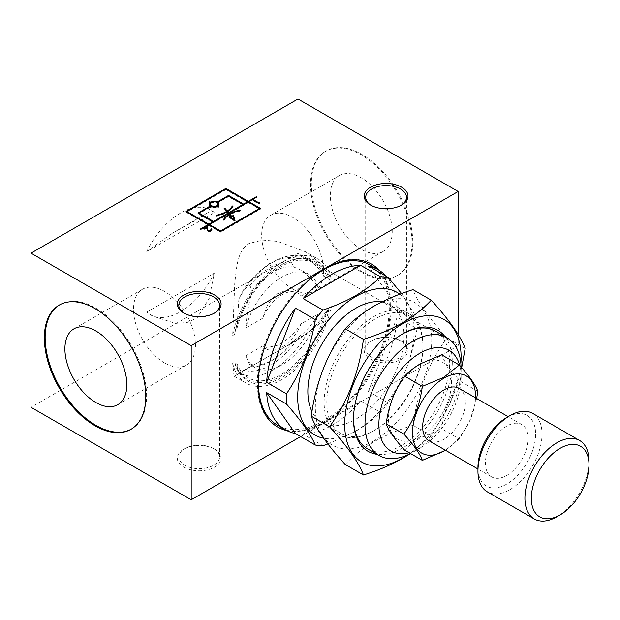 <?xml version="1.0" encoding="UTF-8"?>
<svg xmlns="http://www.w3.org/2000/svg" width="620" height="620" viewBox="0 0 620 620"><rect width="100%" height="100%" fill="white"/><g stroke="black" fill="none" stroke-linecap="round" stroke-linejoin="round"><path stroke-width="0.46" stroke-dasharray="3.1 2.33" d="M374.875 430.102A67.96 39.238 -60 0 1 340.892 433.465A67.96 39.238 -60 0 1 330.476 379.006A67.96 39.238 -60 0 1 374.875 319.122A67.96 39.238 -60 0 1 408.851 315.751A67.96 39.238 -60 0 1 422.933 346.867A67.96 39.238 -60 0 1 374.875 430.102L373.535 430.869A69.851 40.331 -60 0 1 324.144 402.357A69.851 40.331 -60 0 1 373.535 316.804A69.851 40.331 -60 0 1 422.933 345.325A69.851 40.331 -60 0 1 373.535 430.869L374.875 430.102M381.75 301.963A67.96 39.238 -60 0 1 389.895 304.808A67.96 39.238 -60 0 1 400.318 359.267A67.96 39.238 -60 0 1 355.919 419.159A67.96 39.238 -60 0 1 321.935 422.522A67.96 39.238 -60 0 1 311.984 411.525M399.815 294.19A82.313 47.523 -60 0 1 408.89 360.925A82.313 47.523 -60 0 1 355.919 430.869A82.313 47.523 -60 0 1 323.64 438.224M327.903 443.959L355.609 431.311C365.234 425.669 373.55 419.391 380.541 412.463L360.677 400.993A92.504 53.405 -60 0 1 331.886 425.32A92.504 53.405 -60 0 1 303.103 434.232L322.966 445.703M370.132 265.058A92.504 53.405 -60 0 1 384.307 339.187A92.504 53.405 -60 0 1 323.88 420.701A92.504 53.405 -60 0 1 277.628 425.281M264.771 346.937A92.504 53.405 -60 0 1 295.856 293.097M286.936 430.613A94.015 54.281 120 0 0 324.678 422.39A94.015 54.281 120 0 0 383.54 347.332A94.015 54.281 120 0 0 379.401 270.452M286.029 430.125A94.015 54.281 120 0 0 323.88 421.933A94.015 54.281 120 0 0 382.765 346.789A94.015 54.281 120 0 0 378.533 269.909M371.287 263.981A94.015 54.281 120 0 0 370.884 263.748A94.015 54.281 120 0 0 323.88 268.406A94.015 54.281 120 0 0 262.462 351.253A94.015 54.281 120 0 0 276.869 426.591A94.015 54.281 120 0 0 277.272 426.816M213.613 448.601L214.683 449.213A21.902 12.64 180 0 1 214.683 467.093A21.902 12.64 180 0 1 183.714 467.093A21.902 12.64 180 0 1 183.714 449.213A21.902 12.64 180 0 1 214.683 449.213L213.613 448.601A20.39 11.772 180 0 1 219.588 456.925A20.39 11.772 180 0 1 207.003 467.798A20.39 11.772 180 0 1 184.783 465.248A20.39 11.772 180 0 1 178.808 456.925A20.39 11.772 180 0 1 184.783 448.601A20.39 11.772 180 0 1 213.613 448.601M400.505 340.698L401.574 341.318A21.902 12.64 180 0 1 401.574 359.197A21.902 12.64 180 0 1 370.597 359.197A21.902 12.64 180 0 1 370.597 341.318A21.902 12.64 180 0 1 401.574 341.318L400.505 340.698A20.39 11.772 180 0 1 406.472 349.021A20.39 11.772 180 0 1 393.886 359.902A20.39 11.772 180 0 1 371.667 357.345A20.39 11.772 180 0 1 365.699 349.021A20.39 11.772 180 0 1 371.667 340.698A20.39 11.772 180 0 1 400.505 340.698M362.057 271.645A71.742 41.416 60 0 1 315.192 208.429A71.742 41.416 60 0 1 326.19 150.947A71.742 41.416 60 0 1 362.057 154.496A71.742 41.416 60 0 1 408.921 217.713A71.742 41.416 60 0 1 397.924 275.195A71.742 41.416 60 0 1 362.057 271.645M361.259 272.11A71.742 41.416 60 0 1 314.394 208.894A71.742 41.416 60 0 1 325.392 151.404A71.742 41.416 60 0 1 361.259 154.961A71.742 41.416 60 0 1 408.123 218.178A71.742 41.416 60 0 1 397.125 275.66A71.742 41.416 60 0 1 361.259 272.11M207.034 228.269L207.034 227.656L204.151 229.315L204.685 229.625L207.034 228.269L207.065 230.431A2.426 1.403 0 0 0 207.778 231.415A2.426 1.403 0 0 0 210.412 231.717A2.426 1.403 0 0 0 211.916 230.423A2.426 1.403 0 0 0 211.854 230.113M184.264 313.263A20.39 11.772 0 0 0 184.783 313.565L183.714 312.953L184.783 313.565A20.39 11.772 0 0 0 213.613 313.565A20.39 11.772 0 0 0 214.133 313.263M371.155 205.36A20.39 11.772 0 0 0 371.667 205.669L370.597 205.057L371.667 205.669A20.39 11.772 0 0 0 400.505 205.669A20.39 11.772 0 0 0 401.016 205.36M59.613 304.854A71.742 41.416 60 0 1 60.008 304.622A71.742 41.416 60 0 1 95.875 308.171A71.742 41.416 60 0 1 142.74 371.388A71.742 41.416 60 0 1 131.742 428.877A71.742 41.416 60 0 1 131.339 429.102M361.259 249.294A43.795 25.288 60 0 1 332.646 210.699A43.795 25.288 60 0 1 339.357 175.6A43.795 25.288 60 0 1 361.259 177.769A43.795 25.288 60 0 1 389.872 216.365A43.795 25.288 60 0 1 383.152 251.464A43.795 25.288 60 0 1 361.259 249.294M292.64 288.904A43.795 25.288 60 0 1 264.027 250.31A43.795 25.288 60 0 1 270.746 215.218A43.795 25.288 60 0 1 292.64 217.388A43.795 25.288 60 0 1 321.253 255.983A43.795 25.288 60 0 1 314.542 291.075A43.795 25.288 60 0 1 292.64 288.904M211.188 206.08A3.867 2.232 0 0 0 211.435 206.235A3.867 2.232 0 0 0 212.342 206.623M216 206.623A3.867 2.232 0 0 0 217.147 206.08M218.038 204.654A3.867 2.232 0 0 0 216.907 203.073A3.867 2.232 0 0 0 212.691 202.593A3.867 2.232 0 0 0 210.304 204.654M164.494 362.894A43.795 25.288 60 0 1 135.881 324.299A43.795 25.288 60 0 1 142.592 289.207A43.795 25.288 60 0 1 164.494 291.377A43.795 25.288 60 0 1 193.107 329.972A43.795 25.288 60 0 1 186.388 365.064A43.795 25.288 60 0 1 164.494 362.894M402.233 334.157A67.96 39.238 120 0 0 401.574 334.529L402.907 333.762L401.566 334.537A67.96 39.238 120 0 0 401.566 334.537A67.96 39.238 120 0 0 353.516 417.771A67.96 39.238 120 0 0 353.516 418.531M444.951 336.59A69.851 40.331 -60 0 1 446.028 393.7A69.851 40.331 -60 0 1 402.907 447.826A69.851 40.331 -60 0 1 376.991 454.305M367.59 448.88A67.96 39.238 120 0 0 401.574 445.517A67.96 39.238 120 0 0 445.966 385.625A67.96 39.238 120 0 0 435.55 331.165M373.535 441.045A82.313 47.523 -60 0 1 315.332 407.441A82.313 47.523 -60 0 1 373.535 306.637A82.313 47.523 -60 0 1 431.737 340.233A82.313 47.523 -60 0 1 373.535 441.045M345.177 464.45C352.811 456.18 362.367 448.64 373.844 441.843C385.462 435.286 398.513 429.768 413.005 425.289C417.384 392.251 428.691 363.119 446.911 337.892C428.746 317.866 417.446 301.785 413.005 289.641M459.699 365.42A58.148 33.573 -60 0 1 461.11 376.921A58.148 33.573 -60 0 1 419.996 448.136A58.148 33.573 -60 0 1 409.107 452.724M461.079 366.97A67.96 39.238 -60 0 1 461.11 368.908A67.96 39.238 -60 0 1 413.052 452.143L419.996 448.136L413.052 452.143A67.96 39.238 -60 0 1 410.502 453.538M532.626 413.37A45.306 26.156 -60 0 1 539.571 449.678A45.306 26.156 -60 0 1 509.973 489.606A45.306 26.156 -60 0 1 487.32 491.846M506.772 417.462A40.78 23.544 -60 0 1 535.603 434.116A40.78 23.544 -60 0 1 506.772 484.057A40.78 23.544 -60 0 1 477.935 467.41M506.772 426.095A30.202 17.438 120 0 0 487.033 452.716A30.202 17.438 120 0 0 491.668 476.92A30.202 17.438 120 0 0 506.772 475.424A30.202 17.438 120 0 0 526.504 448.803A30.202 17.438 120 0 0 521.87 424.599A30.202 17.438 120 0 0 506.772 426.095M459.125 388.376A30.202 17.438 -60 0 1 463.752 412.579A30.202 17.438 -60 0 1 444.021 439.193A30.202 17.438 -60 0 1 428.916 440.688M419.996 437.038A44.555 25.722 -60 0 1 388.492 418.849A44.555 25.722 -60 0 1 419.996 364.281A44.555 25.722 -60 0 1 451.5 382.47A44.555 25.722 -60 0 1 419.996 437.038M404.666 450.167C408.828 445.656 414.044 441.541 420.298 437.829L441.657 428.808C444.052 410.781 450.221 394.894 460.156 381.13C450.252 370.21 444.083 361.437 441.657 354.818M477.842 391.344L460.156 381.13M476.64 398.482L470.131 420.073L459.35 439.014L441.657 428.808M459.35 439.014L445.517 450.275M475.501 397.831A44.555 25.722 -60 0 1 445.292 450.143M589 461.241A45.306 26.156 -60 0 1 556.962 516.731M461.691 367.668L449.779 403.922L431.264 435.829L413.005 425.289M431.264 435.829L410.223 453.677M465.171 348.432L446.911 337.892M460.861 363.467A82.313 47.523 -60 0 1 408.224 454.654M209.343 224.479L213.017 222.355L197.997 213.683L197.997 213.071M197.997 213.683L198.532 213.381M199.067 213.071L209.165 207.235L209.165 201.585M209.924 202.98L209.924 201.585M211.188 202.616A4.627 2.674 180 0 1 217.147 202.616M217.697 202.314L228.563 196.036L243.048 204.399M243.583 204.708L247.791 202.283L225.897 189.642L225.897 189.023L186.915 211.529M225.897 189.642L186.915 212.141L208.274 224.479M208.808 224.781L208.808 225.401L220.557 232.182L260.601 209.064L260.067 208.754M229.106 214.815L228.462 214.055L209.343 225.091L220.557 231.562L259.54 209.064L248.326 202.585L248.326 201.973M248.326 202.585L229.02 213.729M230.074 214.241A26.745 15.438 180 0 1 239.963 210.722L239.963 210.575M239.963 210.722L240.211 211.141L240.211 210.521M240.211 211.141A25.986 15.004 0 0 0 230.012 214.9M231.539 216.706L233.019 216.295M234.825 220.604L235.042 221.356L235.042 220.736M235.042 221.356L228.834 217.465L228.834 216.853M228.834 217.465L229.508 217.279M230.074 217.116L230.857 216.767M230.857 216.899L229.454 214.621M229.454 215.241A25.986 15.004 0 0 0 224.153 220.41L224.153 219.79M224.153 220.41L223.44 220.263L223.44 219.651M223.44 220.263A26.745 15.438 180 0 1 223.789 219.72M228.462 214.055L228.462 213.443M220.557 231.562L220.557 232.182M213.551 222.045L228.106 213.644L227.06 212.397A26.745 15.438 180 0 1 216.535 216.279L216.535 215.659M216.535 216.279L216.287 215.249M216.287 215.869A25.986 15.004 0 0 0 226.424 212.141M226.703 211.978L224.107 208.281M224.107 208.901L224.525 208.777M232.709 206.669L233.058 206.127M233.058 206.739A26.745 15.438 180 0 1 227.61 212.056M229.02 213.117L243.048 205.019L228.563 196.656L228.563 196.036M228.563 196.656L217.697 202.926M218.767 204.344A4.627 2.674 180 0 1 218.798 204.654A4.627 2.674 180 0 1 216 207.111L216 206.925M216 207.111L218.418 206.925L218.418 207.545L209.7 207.545L209.7 206.925M218.418 207.111L218.418 207.545M209.7 207.545L199.067 213.683L213.017 221.743M227.06 212.397L227.06 211.776M209.924 205.716L209.924 207.111L212.342 207.111A4.627 2.674 180 0 1 209.924 205.716L209.924 205.096M233.887 219.992L232.981 216.171M232.981 216.783L230.074 217.604M253.394 200.888L258.734 203.972L259.757 203.376L259.532 202.895L258.734 203.352L253.929 200.578L253.394 200.888L253.394 200.276M259.54 208.444L248.86 202.283L256.866 197.656L256.331 197.346L248.86 201.663M247.791 201.663L225.897 189.023M186.38 211.838L185.853 212.141L208.274 225.091L200.268 229.718L200.803 230.028L208.808 225.401M211.071 229.508L210.668 229.741A1.666 0.961 180 0 1 211.156 230.423M210.885 230.95A1.666 0.961 180 0 1 208.095 230.95M258.734 203.352L258.734 203.972M259.757 203.376L259.757 202.763M185.853 212.141L185.853 211.529M200.268 229.718L200.268 229.098M200.803 230.028L200.803 229.408M260.601 209.064L260.601 208.444M256.866 197.656L256.866 197.036M210.668 229.741L210.668 229.129M204.151 229.315L204.151 228.703M204.685 229.625L204.685 229.005M297.98 99.006L297.98 253.146L31 407.286M458.172 334.49L458.172 345.635L297.98 253.146M300.654 436.573L458.172 345.635M368.365 391.429L397.149 317.238A92.504 53.405 -60 0 1 368.365 391.429L388.228 402.899C402.861 381.23 412.455 356.5 417.012 328.709L397.149 317.238M386.183 276.326A92.504 53.405 -60 0 1 397.149 306.993L368.365 266.034M303.103 434.232L360.677 400.993M397.149 306.993L417.012 318.463L401.558 293.547M417.012 318.463A92.504 53.405 -60 0 1 417.012 328.709M388.228 402.899A92.504 53.405 -60 0 1 380.541 412.463M146.762 312.124L214.256 273.156L209.172 298.584L197.129 317.851L186.984 322.594L175.313 323.353L152.722 316.107L146.762 312.124A60.411 34.875 120 0 0 150.304 314.712A60.411 34.875 120 0 0 214.256 273.156M146.762 251.635L171.786 233.546L194.347 221.061L207.948 212.668L213.133 211.474L214.256 212.668L146.762 251.635A60.411 34.875 120 0 1 180.513 213.071A60.411 34.875 120 0 1 210.715 210.079L213.133 211.474M214.256 212.668A60.411 34.875 120 0 0 210.715 210.079M294.128 267.119A53.8 31.062 -60 0 0 252.177 291.338L250.007 285.526L243.986 288.998A62.302 35.968 -60 0 1 270.483 263.477A62.302 35.968 -60 0 1 296.98 258.408L290.958 261.88L294.128 267.119L303.134 271.064L318.06 286.254L301.212 295.98L296.941 292.555L286.479 290.152L275.83 294.415L267.662 304.66L262.71 318.207A32.093 18.53 -60 0 1 298.011 293.175A32.093 18.53 -60 0 1 301.212 295.98M243.986 288.998L238.871 299.018A66.077 38.145 -60 0 1 273.149 261.935L270.483 263.477L273.149 261.935A66.077 38.145 -60 0 1 306.187 258.656A66.077 38.145 -60 0 1 307.435 259.439L296.98 258.408M281.961 262.392A71.742 41.416 120 0 0 232.678 335.552L234.748 283.325C236.701 267.623 236.77 251.549 249.116 243.428L262.733 240.072L277.745 241.412L305.776 251.883L317.835 258.842A71.742 41.416 120 0 0 281.961 262.392M238.871 299.018L236.964 328.546L235.554 329.36A67.96 39.238 -60 0 1 281.162 265.019A67.96 39.238 -60 0 1 326.771 276.69L325.361 277.504C321.129 270.25 315.154 264.228 307.435 259.439M235.554 329.36L234.608 334.436A69.099 39.889 -60 0 1 281.961 264.554L281.162 265.019A67.96 39.238 -60 0 1 281.162 265.011L281.961 264.554A69.099 39.889 -60 0 1 329.321 279.752L326.771 276.69M262.71 318.207L245.861 327.933A53.8 31.062 -60 0 1 308.861 274.373A53.8 31.062 -60 0 1 318.06 286.254M252.177 291.338C248.713 303.01 246.613 315.208 245.861 327.933M305.776 251.883L321.036 263.531L331.243 278.644A71.742 41.416 120 0 0 317.835 258.842M331.243 278.644L329.321 279.752M234.608 334.436L232.678 335.552M250.007 285.526A57.582 33.24 -60 0 1 290.958 261.88M236.964 328.546A66.077 38.145 -60 0 1 314.201 263.283A66.077 38.145 -60 0 1 325.361 277.504M301.212 323.725A32.093 18.53 -60 0 1 281.961 347.177A32.093 18.53 -60 0 1 265.918 348.765A32.093 18.53 -60 0 1 262.71 345.96L264.849 348.146L278.372 345.1C287.145 340.194 294.756 333.072 301.212 323.725L318.06 313.999A53.8 31.062 -60 0 1 281.961 364.901A53.8 31.062 -60 0 1 255.06 367.567A53.8 31.062 -60 0 1 245.861 355.686L249.325 364.258L252.177 364.645L250.007 366.8A57.582 33.24 -60 0 0 270.483 361.351L273.149 359.809A53.8 31.062 -60 0 1 252.177 364.645M290.958 343.154L294.128 340.426A53.8 31.062 -60 0 1 273.156 359.809L270.483 361.351A57.582 33.24 -60 0 0 290.958 343.154L307.435 332.746C315.099 326.926 321.075 320.168 325.361 312.472A66.077 38.145 -60 0 1 281.162 374.457A66.077 38.145 -60 0 1 248.124 377.727A66.077 38.145 -60 0 1 236.964 363.506C237.282 368.505 237.925 371.45 238.871 372.326L243.986 370.272L250.007 366.8M307.435 332.746A66.077 38.145 -60 0 1 273.149 369.83A66.077 38.145 -60 0 1 240.118 373.108A66.077 38.145 -60 0 1 238.871 372.326M245.861 355.686L262.71 345.96M296.98 339.683A62.302 35.968 -60 0 1 243.986 370.272M325.361 312.472L326.771 311.659A67.96 39.238 -60 0 1 281.162 375.999A67.96 39.238 -60 0 1 235.554 364.32L236.964 363.506M234.476 376.108L300.065 338.241L234.476 376.108L234.035 376.138L232.678 363.297L234.608 362.181L235.554 364.32M300.065 338.241L318.781 324.345L331.243 306.388L329.321 307.497A69.099 39.889 -60 0 1 281.961 377.386A69.099 39.889 -60 0 1 234.608 362.181M326.771 311.659L329.321 307.497M294.128 340.426C304.908 332.979 312.891 324.175 318.06 313.999M232.678 363.297A71.742 41.416 120 0 0 246.094 383.098A71.742 41.416 120 0 0 295.647 369.474A71.742 41.416 120 0 0 331.243 306.388M207.065 230.431L207.065 229.819M340.892 433.465L321.935 422.522M370.884 263.748L371.69 264.213M184.783 448.601L183.714 449.213M371.667 340.698L370.597 341.318M325.392 151.404L326.19 150.947M211.916 230.423L211.916 229.803M131.742 428.877L130.944 429.335M178.808 456.925L178.808 305.242M365.699 349.021L365.699 197.346M270.746 215.218L339.357 175.6M73.981 328.817L142.592 289.207M422.933 346.867L422.933 345.325M491.668 476.92L477.935 468.991M521.87 424.599L508.191 416.702M461.11 376.921L461.11 368.908M353.516 417.771L353.516 419.314M117.777 404.682L186.388 365.064M218.798 204.042L218.798 204.654M314.542 291.075L383.152 251.464M406.472 349.021L406.472 197.346M219.588 456.925L219.588 305.242M60.008 304.622L59.21 305.087M400.505 205.669L401.574 205.057M213.613 313.565L214.683 312.953M397.125 275.66L397.924 275.195M276.869 426.591L277.675 427.048M408.851 315.751L389.895 304.808M150.304 314.712L152.722 316.107M171.786 233.546L207.948 212.668M298.011 293.175L296.941 292.555M308.861 274.373L303.134 271.064M314.201 263.283L306.187 258.656M255.06 367.567L249.325 364.258M265.918 348.765L264.849 348.146M248.124 377.727L240.118 373.108M234.035 376.131L246.094 383.098"/><path stroke-width="0.93" d="M311.984 411.525A67.96 39.238 -60 0 1 355.919 308.171A67.96 39.238 -60 0 1 381.75 301.963M323.64 438.224A82.313 47.523 -60 0 1 300.212 376.356A82.313 47.523 -60 0 1 355.919 296.461A82.313 47.523 -60 0 1 399.815 294.19M360.677 265.352L380.541 276.822C373.55 283.743 365.234 290.028 355.609 295.663C345.712 301.281 334.831 306.079 322.966 310.062L303.103 298.592A92.504 53.405 -60 0 1 331.886 274.265A92.504 53.405 -60 0 1 360.677 265.352L303.103 298.592M315.278 319.626C310.822 347.161 301.219 371.892 286.494 393.816L266.631 382.346A92.504 53.405 -60 0 1 295.415 308.156L315.278 319.626A92.504 53.405 -60 0 1 322.966 310.062M286.494 404.07C301.126 420.577 310.721 434.232 315.278 445.021L295.415 433.55A92.504 53.405 -60 0 1 285.634 429.908A92.504 53.405 -60 0 1 266.631 392.599L286.494 404.07A92.504 53.405 -60 0 1 286.494 393.816M327.903 443.959L322.966 445.703A92.504 53.405 -60 0 1 315.278 445.021M285.634 429.908L277.628 425.281A92.504 53.405 -60 0 1 264.771 346.937M295.856 293.097A92.504 53.405 -60 0 1 323.88 269.638A92.504 53.405 -60 0 1 370.132 265.058L378.138 269.685A92.504 53.405 -60 0 1 386.183 276.326M379.401 270.452A94.015 54.281 120 0 0 371.69 264.213A94.015 54.281 120 0 0 324.678 268.871A94.015 54.281 120 0 0 263.26 351.718A94.015 54.281 120 0 0 277.675 427.048A94.015 54.281 120 0 0 286.936 430.613M378.533 269.909A94.015 54.281 120 0 0 371.287 263.981M211.854 230.113A2.426 1.403 0 0 0 211.203 229.431L211.203 228.819L210.668 229.129A1.666 0.961 180 0 1 211.156 229.803A1.666 0.961 180 0 1 209.498 230.772A1.666 0.961 180 0 1 207.824 229.811L207.778 226.61L204.151 228.703L204.685 229.005L207.034 227.656L207.065 229.819A2.426 1.403 0 0 0 207.778 230.795A2.426 1.403 0 0 0 210.412 231.097A2.426 1.403 0 0 0 211.916 229.803A2.426 1.403 0 0 0 211.203 228.819M214.683 295.074A21.902 12.64 0 0 0 183.714 295.074A21.902 12.64 0 0 0 183.714 312.953L183.714 312.953A21.902 12.64 0 0 0 214.683 312.953A21.902 12.64 0 0 0 214.683 295.074M214.133 313.263A20.39 11.772 0 0 0 219.588 305.242A20.39 11.772 0 0 0 213.613 296.918A20.39 11.772 0 0 0 191.394 294.368A20.39 11.772 0 0 0 178.808 305.242A20.39 11.772 0 0 0 184.264 313.263M401.574 187.17A21.902 12.64 0 0 0 370.597 187.17A21.902 12.64 0 0 0 370.597 205.057L370.597 205.057A21.902 12.64 0 0 0 401.574 205.057A21.902 12.64 0 0 0 401.574 187.17M401.016 205.36A20.39 11.772 0 0 0 406.472 197.346A20.39 11.772 0 0 0 400.505 189.023A20.39 11.772 0 0 0 378.285 186.473A20.39 11.772 0 0 0 365.699 197.346A20.39 11.772 0 0 0 371.155 205.36M95.077 308.636A71.742 41.416 60 0 1 141.941 371.853A71.742 41.416 60 0 1 130.944 429.335A71.742 41.416 60 0 1 95.077 425.785A71.742 41.416 60 0 1 48.213 362.568A71.742 41.416 60 0 1 59.21 305.087A71.742 41.416 60 0 1 95.077 308.636M131.339 429.102A71.742 41.416 60 0 1 95.875 425.32A71.742 41.416 60 0 1 49.12 362.468A71.742 41.416 60 0 1 59.613 304.854M212.342 206.623A3.867 2.232 0 0 0 216 206.623M217.147 206.08A3.867 2.232 0 0 0 218.038 204.654L218.038 204.042A3.867 2.232 0 0 0 216.907 202.461A3.867 2.232 0 0 0 212.691 201.973A3.867 2.232 0 0 0 210.304 204.042A3.867 2.232 0 0 0 211.435 205.623A3.867 2.232 0 0 0 215.651 206.103A3.867 2.232 0 0 0 218.038 204.042M95.875 402.512A43.795 25.288 60 0 1 67.262 363.917A43.795 25.288 60 0 1 73.981 328.817A43.795 25.288 60 0 1 95.875 330.987A43.795 25.288 60 0 1 124.488 369.582A43.795 25.288 60 0 1 117.777 404.682A43.795 25.288 60 0 1 95.875 402.512M376.991 454.305A69.851 40.331 -60 0 1 353.516 419.314A69.851 40.331 -60 0 1 402.907 333.762L402.907 333.762A69.851 40.331 -60 0 1 444.951 336.59M410.502 453.538A67.96 39.238 -60 0 1 379.068 455.506A67.96 39.238 -60 0 1 368.652 401.047A67.96 39.238 -60 0 1 413.052 341.163A67.96 39.238 -60 0 1 447.036 337.792L435.55 331.165A67.96 39.238 120 0 0 402.233 334.157M408.224 454.654A82.313 47.523 -60 0 1 402.907 458.002A82.313 47.523 -60 0 1 344.704 424.398A82.313 47.523 -60 0 1 402.907 323.586A82.313 47.523 -60 0 1 460.861 363.467M363.436 339.341C377.758 334.94 390.809 329.422 402.597 322.795C413.951 316.084 423.507 308.551 431.264 300.188L413.005 289.641C398.513 294.12 385.462 299.638 373.844 306.195C362.367 312.999 352.811 320.532 345.177 328.801C327.011 353.881 315.712 383.021 311.271 416.206C315.65 428.265 326.957 444.346 345.177 464.45L363.436 474.99C359.058 462.923 347.75 446.842 329.53 426.746C347.696 401.659 359.003 372.527 363.436 339.341L345.177 328.801M410.223 453.677L402.597 458.436C390.809 465.062 377.758 470.58 363.436 474.99M409.107 452.724A58.148 33.573 -60 0 1 379.246 417.841A58.148 33.573 -60 0 1 419.996 353.183A58.148 33.573 -60 0 1 459.699 365.42M556.962 516.731L560.17 514.879A40.78 23.544 -60 0 1 560.162 514.879A40.78 23.544 -60 0 1 531.332 498.232A40.78 23.544 -60 0 1 560.162 448.291A40.78 23.544 -60 0 1 589 464.938A40.78 23.544 -60 0 1 560.17 514.879L556.962 516.731A45.306 26.156 -60 0 1 534.308 518.979A45.306 26.156 -60 0 1 527.364 482.67A45.306 26.156 -60 0 1 556.962 442.742A45.306 26.156 -60 0 1 579.615 440.502A45.306 26.156 -60 0 1 589 461.241L589 464.938M534.308 518.979L487.32 491.846A45.306 26.156 -60 0 1 477.935 471.107A45.306 26.156 -60 0 1 509.973 415.617L509.973 415.617A45.306 26.156 -60 0 1 532.626 413.37L579.615 440.502M477.935 471.107L477.935 467.41A40.78 23.544 -60 0 1 506.772 417.462L509.973 415.617L506.772 417.462M477.935 468.991L428.916 440.688A30.202 17.438 -60 0 1 424.289 416.485A30.202 17.438 -60 0 1 444.021 389.872A30.202 17.438 -60 0 1 459.125 388.376L508.191 416.702M445.292 450.143A44.555 25.722 -60 0 1 444.021 450.911A44.555 25.722 -60 0 1 412.517 432.721A44.555 25.722 -60 0 1 444.021 378.154A44.555 25.722 -60 0 1 475.501 397.831M422.352 386.384L443.711 377.363L459.35 365.025L441.657 354.818L420.298 363.839C414.044 367.551 408.828 371.667 404.666 376.177C394.762 389.856 388.593 405.751 386.167 423.847C388.562 430.427 394.731 439.2 404.666 450.167L422.352 460.373C419.957 453.793 413.796 445.021 403.86 434.062C413.765 420.375 419.934 404.488 422.352 386.384L404.666 376.177M445.517 450.275L422.352 460.373M353.516 418.531A67.96 39.238 120 0 0 367.59 448.88L379.068 455.506M447.036 337.792A67.96 39.238 -60 0 1 461.079 366.97M459.35 365.025C469.255 375.945 475.424 384.718 477.842 391.344L476.64 398.482M403.86 434.062L386.167 423.847M329.53 426.746L311.271 416.206M431.264 300.188C449.43 320.207 460.73 336.288 465.171 348.432L461.691 367.668M213.017 222.355L213.017 221.743L197.997 213.071L209.165 206.623L209.165 201.585L209.924 201.585L209.924 202.98A4.627 2.674 180 0 1 217.163 202.004L228.563 195.424L243.583 204.088L247.791 201.663L225.897 189.023L186.915 211.529L208.808 224.169L213.017 221.743L213.551 222.045L213.551 221.433L228.106 213.024L227.06 211.776A26.745 15.438 180 0 1 216.535 215.659L216.287 215.249A25.986 15.004 0 0 0 226.703 211.358L224.107 208.281L224.781 208.088L227.253 211.017A25.986 15.004 0 0 0 232.345 205.979L233.058 206.127A26.745 15.438 180 0 1 227.61 211.435L228.672 212.699L243.048 204.399L228.563 196.036L217.697 202.314A4.627 2.674 180 0 1 218.798 204.042A4.627 2.674 180 0 1 216 206.491L218.418 206.491L218.418 206.925L209.7 206.925L199.067 213.071L213.551 221.433M220.557 230.95L259.54 208.444L248.326 201.973L229.02 213.117L229.656 213.869A26.745 15.438 180 0 1 239.963 210.11L240.211 210.521A25.986 15.004 0 0 0 230.012 214.28L231.539 216.093L233.562 215.52L235.042 220.736L228.834 216.853L230.857 216.279L229.454 214.621A25.986 15.004 0 0 0 224.153 219.79L223.44 219.651A26.745 15.438 180 0 1 229.106 214.202L228.462 213.443L209.343 224.479L220.557 230.95L220.557 231.562L260.601 208.444L248.86 201.663L247.791 201.663L247.791 202.283M212.342 206.491A4.627 2.674 180 0 1 209.924 205.096L209.924 206.491L212.342 206.491L212.342 206.925M233.887 219.371L232.981 216.171L230.074 216.985L233.887 219.371L233.887 219.992L230.074 217.604L230.074 216.985M198.532 213.381L199.067 213.071L199.067 213.683M209.165 207.235L209.165 206.623M209.165 202.205L209.924 202.205M209.924 202.98L209.924 203.6L209.924 202.98M218.767 204.344A4.627 2.674 180 0 0 217.697 202.926L217.697 202.314L217.163 202.624A4.627 2.674 180 0 1 217.163 202.624L217.163 202.004M209.924 203.6A4.627 2.674 180 0 1 211.188 202.616M228.563 196.036L228.563 195.424M243.048 205.019L243.583 204.088M186.915 212.141L186.915 211.529L186.38 211.838M248.326 201.973L248.326 201.353L225.897 188.41L185.853 211.529L208.808 224.781L208.808 224.169M208.274 225.091L208.274 224.479L200.268 229.098L200.803 229.408L209.343 224.479L209.343 225.091M259.54 209.064L259.54 208.444L260.067 208.754M229.656 213.869L229.656 214.481L229.02 213.117L228.672 213.319L228.672 212.699M239.963 210.575L239.963 210.11M229.656 214.481A26.745 15.438 180 0 1 230.074 214.241M231.446 216.597L230.012 214.28M231.539 216.574L231.539 216.093M233.019 216.295L233.562 215.52M233.562 216.14L234.825 220.604M229.508 217.279L230.074 217.116M230.857 216.767L230.857 216.279M223.789 219.72A26.745 15.438 180 0 1 229.106 214.815L229.106 214.202M226.424 212.141A25.986 15.004 0 0 0 226.703 211.978L226.703 211.358M224.525 208.777L224.781 208.088M224.781 208.708L227.253 211.629L227.253 211.017M227.253 211.629A25.986 15.004 0 0 0 232.345 206.6L232.345 205.979M228.672 213.319L227.61 211.435M216 206.925L216 206.491M218.418 206.925L218.418 206.491M228.106 213.644L228.106 213.024M209.924 206.925L209.924 206.491M210.304 204.042L210.304 204.654A3.867 2.232 0 0 0 211.188 206.08M211.156 229.803L211.156 230.423A1.666 0.961 180 0 1 210.885 230.95M208.095 230.95A1.666 0.961 180 0 1 207.824 230.431L207.778 227.23L207.034 227.656M258.734 203.352L258.734 202.74L253.929 199.965L253.394 200.276L258.734 203.352L259.757 202.763L259.532 202.275L258.734 202.74M253.929 200.578L253.929 199.965M259.532 202.895L259.532 202.275M225.897 189.023L225.897 188.41M208.808 224.781L220.557 231.562M248.86 202.283L248.86 201.663L256.866 197.036L256.331 196.734L248.326 201.353M256.331 197.346L256.331 196.734M207.778 227.23L207.778 226.61M31 253.146L191.192 345.627L458.172 191.487L297.98 99.006L31 253.146L31 407.286L191.192 499.774L300.654 436.573M191.192 345.627L191.192 499.774M458.172 191.487L458.172 334.49M277.272 426.816A94.015 54.281 120 0 0 286.029 430.125M401.558 293.547L388.228 277.504L368.365 266.034A92.504 53.405 -60 0 1 378.138 269.685M295.415 308.156L266.631 382.346M266.631 392.599L295.415 433.55M380.541 276.822A92.504 53.405 -60 0 1 388.228 277.504M207.824 230.431L207.824 229.811"/></g></svg>

